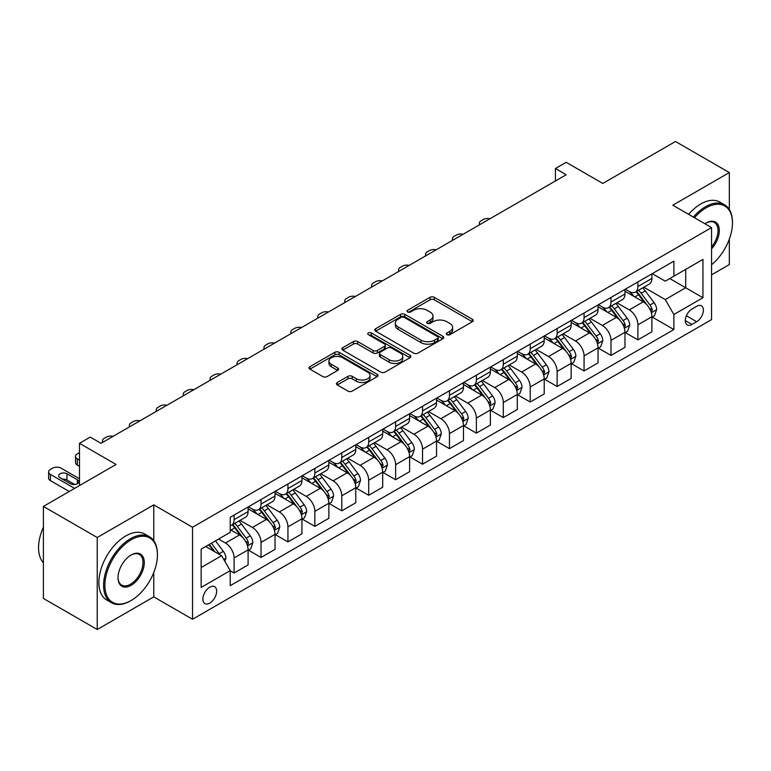 <?xml version="1.0" encoding="UTF-8"?>
<svg xmlns="http://www.w3.org/2000/svg" width="771" height="771" viewBox="0 0 771 771"><rect width="100%" height="100%" fill="white"/><g stroke="black" fill="none" stroke-linecap="round" stroke-linejoin="round"><path stroke-width="1.16" d="M446.939 334.681A2.091 1.205 0 0 0 449.898 334.681L472.363 321.709A2.988 1.725 0 0 0 473.23 320.495A2.988 1.725 0 0 0 472.363 319.271L434.304 297.307A2.988 1.725 0 0 0 430.083 297.307L407.618 310.27A2.091 1.205 0 0 0 407.011 311.127A2.091 1.205 0 0 0 407.618 311.976A2.091 1.205 0 0 0 410.577 311.976L413.487 310.299A9.57 5.522 0 0 1 427.018 310.299L430.189 312.13A9.57 5.522 0 0 1 432.984 316.043A9.57 5.522 0 0 1 430.189 319.946L427.279 321.623A2.091 1.205 0 0 0 426.662 322.48A2.091 1.205 0 0 0 427.279 323.328A2.091 1.205 0 0 0 430.237 323.328L433.148 321.652A9.57 5.522 0 0 1 446.679 321.652L449.85 323.483A9.57 5.522 0 0 1 452.644 327.386A9.57 5.522 0 0 1 449.85 331.299L446.939 332.976A2.091 1.205 0 0 0 446.322 333.824A2.091 1.205 0 0 0 446.939 334.681L446.939 332.976M209.76 603.095A9.744 5.628 120 0 0 216.131 594.508A9.744 5.628 120 0 0 214.637 586.692A9.744 5.628 120 0 0 209.76 587.174A9.744 5.628 120 0 0 203.399 595.771A9.744 5.628 120 0 0 204.893 603.577A9.744 5.628 120 0 0 209.76 603.095M337.274 382.493A2.988 1.725 0 0 0 336.407 383.717A2.988 1.725 0 0 0 337.274 384.931L347.952 391.099A2.988 1.725 0 0 0 352.183 391.099L377.125 376.691A2.988 1.725 0 0 0 378.002 375.477A2.988 1.725 0 0 0 377.125 374.253L339.076 352.289A2.988 1.725 0 0 0 334.845 352.289L309.903 366.688A2.988 1.725 0 0 0 309.026 367.912A2.988 1.725 0 0 0 309.903 369.126L322.798 376.576A2.988 1.725 0 0 0 327.029 376.576L337.698 370.408A2.988 1.725 0 0 0 338.575 369.193A2.988 1.725 0 0 0 337.698 367.969L331.308 364.278A7.999 4.616 0 0 1 328.966 361.011A7.999 4.616 0 0 1 333.901 356.751A7.999 4.616 0 0 1 342.613 357.744L367.671 372.21A7.999 4.616 0 0 1 370.013 375.477A7.999 4.616 0 0 1 365.069 379.737A7.999 4.616 0 0 1 356.356 378.744L352.183 376.325A2.988 1.725 0 0 0 347.952 376.325L337.274 382.493L337.274 384.931M729.327 209.51L729.327 172.569L675.483 141.488L602.797 183.45L566.193 162.315L555.419 168.531L566.193 174.747L101.001 443.315L90.236 437.099L79.471 443.315L79.471 485.595M153.766 540.693L153.766 504.86L97.233 537.503L43.398 506.422L116.084 464.45L79.471 443.315M153.766 504.86L192.538 527.248L711.556 227.59L711.556 319.599L192.538 619.258L192.538 527.248M729.327 172.569L672.794 205.211L711.556 227.59M413.699 353.137A2.988 1.725 0 0 0 417.921 353.137L442.872 338.739A2.988 1.725 0 0 0 443.749 337.515A2.988 1.725 0 0 0 442.872 336.301L404.823 314.327A2.988 1.725 0 0 0 400.592 314.327L375.65 328.735A2.988 1.725 0 0 0 374.773 329.949A2.988 1.725 0 0 0 375.65 331.173L413.699 353.137M369.193 335.134A2.091 1.205 0 0 1 371.314 335.433L371.314 332.937L409.999 355.277A2.988 1.725 0 0 1 410.876 356.501A2.988 1.725 0 0 1 409.999 357.715L385.057 372.123A2.988 1.725 0 0 1 380.826 372.123L342.777 350.15L342.777 347.711A2.988 1.725 0 0 0 341.9 348.926A2.988 1.725 0 0 0 342.777 350.15M342.777 347.711L353.446 341.543A2.988 1.725 0 0 1 357.677 341.543L373.106 350.458A2.988 1.725 0 0 0 377.337 350.458L384.421 346.362A2.988 1.725 0 0 0 385.298 345.148A2.988 1.725 0 0 0 384.421 343.924L368.355 334.653A2.091 1.205 0 0 1 367.738 333.795A2.091 1.205 0 0 1 369.03 332.677A2.091 1.205 0 0 1 371.314 332.937M97.233 537.503L97.233 629.512L43.398 598.431L43.398 506.422M711.556 274.842L729.327 264.578L729.327 239.135M696.705 306.299L691.963 309.036A9.445 5.455 120 0 0 685.795 317.353A9.445 5.455 120 0 0 687.24 324.919A9.445 5.455 120 0 0 691.963 324.446L696.705 321.719A9.445 5.455 120 0 0 702.873 313.392A9.445 5.455 120 0 0 701.417 305.827A9.445 5.455 120 0 0 696.705 306.299M652.227 273.657L665.257 281.184L673.873 276.211L673.873 261.157L230.221 517.302L230.221 532.347L201.154 549.125L201.154 587.425L230.221 570.636L230.221 585.69L673.873 329.545L673.873 314.501L665.257 299.582L643.843 287.217M673.873 276.211L702.95 259.422L702.95 297.722L673.873 314.501M97.233 629.512L153.766 596.879L192.538 619.258M555.419 168.531L555.419 180.963M669.777 278.572L685.718 287.766L685.718 269.368L702.95 259.422M665.257 299.582L685.718 287.766L702.95 297.722M201.154 567.533L221.605 555.718L205.674 546.523M230.221 570.762L234.105 573.007L234.105 557.953A12.182 7.035 -120 0 0 225.489 543.035L218.598 539.054M234.105 573.007L248.098 564.921L248.098 549.877A12.182 7.035 -120 0 0 239.482 534.958L230.221 529.61M248.426 550.186L261.022 557.462L261.022 542.418A12.182 7.035 -120 0 0 252.406 527.499L240.041 520.358M261.022 557.462L275.016 549.376L275.016 534.332A12.182 7.035 -120 0 0 266.4 519.413L248.098 508.841M275.343 534.64L287.94 541.917L287.94 526.872A12.182 7.035 -120 0 0 279.324 511.954L266.959 504.812M287.94 541.917L301.943 533.84L301.943 518.787A12.182 7.035 -120 0 0 293.327 503.868L275.016 493.305M302.261 519.105L314.857 526.381L314.857 511.327A12.182 7.035 -120 0 0 306.251 496.408L293.876 489.267M314.857 526.381L328.86 518.295L328.86 503.251A12.182 7.035 -120 0 0 320.244 488.332L301.943 477.76M329.178 503.559L341.784 510.836L341.784 495.792A12.182 7.035 -120 0 0 333.168 480.873L320.794 473.731M341.784 510.836L355.778 502.75L355.778 487.706A12.182 7.035 -120 0 0 347.162 472.787L328.86 462.215M356.106 488.014L368.702 495.29L368.702 480.246A12.182 7.035 -120 0 0 360.086 465.327L347.721 458.186M368.702 495.29L382.695 487.214L382.695 472.16A12.182 7.035 -120 0 0 374.089 457.242L355.778 446.679M383.023 472.478L395.619 479.745L395.619 464.701A12.182 7.035 -120 0 0 387.003 449.782L374.639 442.641M395.619 479.745L409.623 471.669L409.623 456.625A12.182 7.035 -120 0 0 401.007 441.706L382.695 431.134M409.941 456.933L422.547 464.209L422.547 449.165A12.182 7.035 -120 0 0 413.931 434.237L401.556 427.095M422.547 464.209L436.54 456.124L436.54 441.079A12.182 7.035 -120 0 0 427.924 426.161L409.623 415.588M436.868 441.388L449.464 448.664L449.464 433.62A12.182 7.035 -120 0 0 440.848 418.701L428.483 411.56M449.464 448.664L463.458 440.578L463.458 425.534A12.182 7.035 -120 0 0 454.851 410.615L436.54 400.043M463.785 425.852L476.382 433.119L476.382 418.075A12.182 7.035 -120 0 0 467.766 403.156L455.401 396.015M476.382 433.119L490.385 425.043L490.385 409.999A12.182 7.035 -120 0 0 481.769 395.07L463.458 384.507M490.703 410.307L503.299 417.583L503.299 402.539A12.182 7.035 -120 0 0 494.693 387.611L482.318 380.469M503.299 417.583L517.302 409.497L517.302 394.453A12.182 7.035 -120 0 0 508.687 379.534L490.385 368.962M517.62 394.762L530.226 402.038L530.226 386.994A12.182 7.035 -120 0 0 521.61 372.075L509.236 364.934M530.226 402.038L544.22 393.952L544.22 378.908A12.182 7.035 -120 0 0 535.604 363.989L517.302 353.417M544.548 379.226L557.144 386.493L557.144 371.449A12.182 7.035 -120 0 0 548.528 356.53L536.163 349.388M557.144 386.493L571.147 378.416L571.147 363.372A12.182 7.035 -120 0 0 562.531 348.444L544.22 337.881M571.465 363.681L584.061 370.957L584.061 355.903A12.182 7.035 -120 0 0 575.445 340.984L563.081 333.843M584.061 370.957L598.065 362.871L598.065 347.827A12.182 7.035 -120 0 0 589.449 332.908L571.147 322.336M598.383 348.135L610.989 355.412L610.989 340.368A12.182 7.035 -120 0 0 602.373 325.449L589.998 318.307M610.989 355.412L624.982 347.326L624.982 332.282A12.182 7.035 -120 0 0 616.366 317.363L598.065 306.791M625.31 332.59L637.906 339.866L637.906 324.822A12.182 7.035 -120 0 0 629.29 309.903L616.925 302.762M637.906 339.866L651.9 331.79L651.9 316.736A12.182 7.035 -120 0 0 643.293 301.818L624.982 291.255M625.31 289.202L629.29 291.496A12.182 7.035 -120 0 0 635.381 292.103A12.182 7.035 -120 0 0 637.906 286.523L637.906 281.926M598.383 304.738L602.373 307.041A12.182 7.035 -120 0 0 608.464 307.648A12.182 7.035 -120 0 0 610.989 302.068L610.989 297.471M571.465 320.283L575.445 322.586A12.182 7.035 -120 0 0 581.546 323.184A12.182 7.035 -120 0 0 584.061 317.613L584.061 313.007M544.548 335.828L548.528 338.122A12.182 7.035 -120 0 0 554.619 338.729A12.182 7.035 -120 0 0 557.144 333.149L557.144 328.552M517.62 351.364L521.61 353.667A12.182 7.035 -120 0 0 527.701 354.275A12.182 7.035 -120 0 0 530.226 348.694L530.226 344.097M490.703 366.909L494.693 369.213A12.182 7.035 -120 0 0 500.784 369.81A12.182 7.035 -120 0 0 503.299 364.24L503.299 359.633M463.785 382.455L467.766 384.758A12.182 7.035 -120 0 0 473.857 385.355A12.182 7.035 -120 0 0 476.382 379.775L476.382 375.178M436.868 398L440.848 400.294A12.182 7.035 -120 0 0 446.939 400.901A12.182 7.035 -120 0 0 449.464 395.321L449.464 390.724M409.941 413.535L413.931 415.839A12.182 7.035 -120 0 0 420.022 416.446A12.182 7.035 -120 0 0 422.547 410.866L422.547 406.269M383.023 429.081L387.003 431.384A12.182 7.035 -120 0 0 393.094 431.982A12.182 7.035 -120 0 0 395.619 426.411L395.619 421.804M356.106 444.626L360.086 446.92A12.182 7.035 -120 0 0 366.177 447.527A12.182 7.035 -120 0 0 368.702 441.947L368.702 437.35M329.178 460.162L333.168 462.465A12.182 7.035 -120 0 0 339.259 463.072A12.182 7.035 -120 0 0 341.784 457.492L341.784 452.895M302.261 475.707L306.251 478.01A12.182 7.035 -120 0 0 312.342 478.608A12.182 7.035 -120 0 0 314.857 473.037L314.857 468.431M275.343 491.252L279.324 493.546A12.182 7.035 -120 0 0 285.415 494.153A12.182 7.035 -120 0 0 287.94 488.573L287.94 483.976M248.426 506.788L252.406 509.091A12.182 7.035 -120 0 0 258.497 509.698A12.182 7.035 -120 0 0 261.022 504.118L261.022 499.521M652.227 317.054L673.873 329.545M635.381 292.103L649.384 284.017A12.182 7.035 -120 0 0 651.9 278.447L651.9 273.84M608.464 307.648L622.457 299.562A12.182 7.035 -120 0 0 624.982 293.982L624.982 289.385M581.546 323.184L595.54 315.108A12.182 7.035 -120 0 0 598.065 309.528L598.065 304.93M554.619 338.729L568.622 330.643A12.182 7.035 -120 0 0 571.147 325.073L571.147 320.466M527.701 354.275L541.695 346.189A12.182 7.035 -120 0 0 544.22 340.618L544.22 336.011M500.784 369.81L514.777 361.734A12.182 7.035 -120 0 0 517.302 356.154L517.302 351.557M473.857 385.355L487.86 377.279A12.182 7.035 -120 0 0 490.385 371.699L490.385 367.102M446.939 400.901L460.942 392.815A12.182 7.035 -120 0 0 463.458 387.244L463.458 382.638M420.022 416.446L434.015 408.36A12.182 7.035 -120 0 0 436.54 402.78L436.54 398.183M393.094 431.982L407.098 423.905A12.182 7.035 -120 0 0 409.623 418.325L409.623 413.728M366.177 447.527L380.18 439.441A12.182 7.035 -120 0 0 382.695 433.871L382.695 429.264M339.259 463.072L353.253 454.986A12.182 7.035 -120 0 0 355.778 449.406L355.778 444.809M312.342 478.608L326.335 470.532A12.182 7.035 -120 0 0 328.86 464.952L328.86 460.354M285.415 494.153L299.418 486.067A12.182 7.035 -120 0 0 301.943 480.497L301.943 475.89M258.497 509.698L272.5 501.613A12.182 7.035 -120 0 0 275.016 496.032L275.016 491.435M230.221 525.735A12.182 7.035 -120 0 0 231.579 525.234L245.573 517.158A12.182 7.035 -120 0 0 248.098 511.578L248.098 506.981M231.579 525.234A12.182 7.035 -120 0 0 234.105 519.664L234.105 515.057M221.605 555.718L230.221 570.636M153.766 596.879L153.766 572.535M447.778 334.98L449.85 333.785A9.57 5.522 0 0 0 452.644 329.872L452.644 327.386M432.984 316.043L432.984 318.529A9.57 5.522 0 0 1 430.189 322.432L428.117 323.627M472.315 321.738L434.304 299.794A2.988 1.725 0 0 0 430.083 299.794L408.457 312.274M442.833 338.758L404.823 316.814A2.988 1.725 0 0 0 400.592 316.814L375.689 331.193L375.65 328.735M437.581 338.373A2.091 1.205 0 0 0 438.198 337.515A2.091 1.205 0 0 0 437.581 336.667L404.187 317.382A2.091 1.205 0 0 0 401.228 317.382L398.164 319.146A9.57 5.522 0 0 0 395.359 323.059A9.57 5.522 0 0 0 398.164 326.962L420.995 340.146A9.57 5.522 0 0 0 434.516 340.146L437.581 338.373L437.581 340.859A2.091 1.205 0 0 0 438.198 340.001L438.198 337.515M395.359 323.059L395.359 325.545A9.57 5.522 0 0 0 398.164 329.448L398.164 326.962M437.581 340.859L434.516 342.632A9.57 5.522 0 0 1 420.995 342.632L398.164 329.448M342.816 350.169L353.446 344.03L353.446 341.543M385.298 345.148L385.298 347.634A2.988 1.725 0 0 1 384.421 348.858L377.337 352.945A2.988 1.725 0 0 1 373.106 352.945L357.677 344.03A2.988 1.725 0 0 0 353.446 344.03M371.314 335.433L409.96 357.744M389.124 359.7A7.999 4.616 0 0 0 397.836 360.703A7.999 4.616 0 0 0 402.77 356.433A7.999 4.616 0 0 0 400.428 353.166L391.61 348.078A2.988 1.725 0 0 0 387.379 348.078L380.296 352.164A2.988 1.725 0 0 0 379.419 353.388A2.988 1.725 0 0 0 380.296 354.602L389.124 359.7L389.124 362.187A7.999 4.616 0 0 0 397.836 363.189A7.999 4.616 0 0 0 402.77 358.92L402.77 356.433M379.419 353.388L379.419 355.874A2.988 1.725 0 0 0 380.296 357.089L380.296 354.602M389.124 362.187L380.296 357.089M370.013 375.477L370.013 377.963A7.999 4.616 0 0 1 365.069 382.223A7.999 4.616 0 0 1 356.356 381.231L352.183 378.812A2.988 1.725 0 0 0 347.952 378.812L337.322 384.96M328.966 361.011L328.966 363.498A7.999 4.616 0 0 0 331.308 366.765L331.308 364.278M337.659 370.437L331.308 366.765M377.086 376.72L339.076 354.776A2.988 1.725 0 0 0 334.845 354.776L309.942 369.155M651.9 317.238L654.492 315.744L656.641 309.528A8.067 4.665 -120 0 0 654.068 302.656L645.269 290.908A23.303 13.454 -120 0 0 642.725 287.862M633.974 296.44A23.303 13.454 -120 0 0 629.203 291.448M651.167 312.294L652.285 309.875A8.067 4.665 -120 0 0 649.972 305.017L641.173 293.269A23.303 13.454 -120 0 0 638.629 290.224M636.461 291.477A19.342 11.17 60 0 1 639.641 295.091L647.081 305.027M636.046 291.717A23.303 13.454 60 0 1 638.59 294.763L644.44 302.569M489.961 218.752A6.091 3.518 -0 0 0 483.272 219.504L481.123 220.747A6.091 3.518 -0 0 0 479.34 223.243A6.091 3.518 -0 0 0 479.822 224.612M624.982 332.783L627.565 331.289L629.724 325.073A8.067 4.665 -120 0 0 627.141 318.201L618.342 306.453A23.303 13.454 -120 0 0 615.807 303.408M607.047 311.985A23.303 13.454 -120 0 0 602.286 306.993M624.25 327.839L625.368 325.42A8.067 4.665 -120 0 0 623.055 320.563L614.256 308.814A23.303 13.454 -120 0 0 611.711 305.769M609.543 307.022A19.342 11.17 60 0 1 612.714 310.626L620.163 320.572M609.129 307.263A23.303 13.454 60 0 1 611.673 310.308L617.523 318.115M463.034 234.297A6.091 3.518 -0 0 0 456.355 235.049L454.196 236.292A6.091 3.518 -0 0 0 452.413 238.779A6.091 3.518 -0 0 0 452.895 240.157M598.065 348.319L600.648 346.834L602.797 340.618A8.067 4.665 -120 0 0 600.223 333.737L591.424 321.999A23.303 13.454 -120 0 0 588.88 318.953M580.129 327.521A23.303 13.454 -120 0 0 575.359 322.529M597.332 343.384L598.441 340.955A8.067 4.665 -120 0 0 596.137 336.108L587.329 324.36A23.303 13.454 -120 0 0 584.794 321.314M582.625 322.567A19.342 11.17 60 0 1 585.796 326.172L593.246 336.117M582.211 322.808A23.303 13.454 60 0 1 584.746 325.844L590.596 333.66M436.116 249.843A6.091 3.518 -0 0 0 429.437 250.594L427.279 251.838A6.091 3.518 -0 0 0 425.496 254.324A6.091 3.518 -0 0 0 425.978 255.693M571.147 363.864L573.73 362.37L575.879 356.154A8.067 4.665 -120 0 0 573.306 349.282L564.507 337.534A23.303 13.454 -120 0 0 561.963 334.489M553.212 343.066A23.303 13.454 -120 0 0 548.441 338.074M570.405 358.92L571.523 356.501A8.067 4.665 -120 0 0 569.21 351.643L560.411 339.895A23.303 13.454 -120 0 0 557.867 336.85M555.698 338.103A19.342 11.17 60 0 1 558.879 341.717L566.328 351.653M555.284 338.344A23.303 13.454 60 0 1 557.828 341.389L563.678 349.196M409.199 265.388A6.091 3.518 -0 0 0 402.51 266.14L400.361 267.383A6.091 3.518 -0 0 0 398.578 269.869A6.091 3.518 -0 0 0 399.06 271.238M544.22 379.409L546.803 377.915L548.962 371.699A8.067 4.665 -120 0 0 546.388 364.828L537.58 353.079A23.303 13.454 -120 0 0 535.045 350.034M526.294 358.611A23.303 13.454 -120 0 0 521.524 353.619M543.488 374.465L544.605 372.046A8.067 4.665 -120 0 0 542.292 367.189L533.493 355.441A23.303 13.454 -120 0 0 530.949 352.395M528.781 353.648A19.342 11.17 60 0 1 531.961 357.262L539.401 367.198M528.366 353.889A23.303 13.454 60 0 1 530.911 356.934L536.761 364.741M382.281 280.923A6.091 3.518 -0 0 0 375.593 281.675L373.443 282.918A6.091 3.518 -0 0 0 371.651 285.405A6.091 3.518 -0 0 0 372.142 286.783M711.556 264.742A37.162 21.453 120 0 0 732.45 222.992A37.162 21.453 120 0 0 706.178 207.823A37.162 21.453 120 0 0 694.488 217.73M693.36 217.085A38.068 21.983 -60 0 1 705.532 206.705A38.068 21.983 -60 0 1 724.567 204.816A38.068 21.983 -60 0 1 732.45 222.241A38.068 21.983 -60 0 1 732.45 222.617M704.945 223.773A18.581 10.727 -60 0 1 706.178 222.992L706.178 222.992A18.581 10.727 -60 0 1 719.025 227.561A18.581 10.727 -60 0 1 711.556 248.888M688.619 214.348A38.068 21.983 -60 0 1 700.791 203.968A38.068 21.983 -60 0 1 719.825 202.079L724.567 204.816M711.556 246.932A17.666 10.196 120 0 0 714.36 222.491A17.666 10.196 120 0 0 705.851 223.185M130.511 600.86L131.157 600.484A37.162 21.453 120 0 0 157.429 554.975A37.162 21.453 120 0 0 131.157 539.806A37.162 21.453 120 0 0 104.885 585.314A37.162 21.453 120 0 0 131.157 600.484L130.511 600.86A38.068 21.983 -60 0 1 111.477 602.739A38.068 21.983 -60 0 1 105.637 572.236A38.068 21.983 -60 0 1 130.511 538.688A38.068 21.983 -60 0 1 149.545 536.799A38.068 21.983 -60 0 1 157.429 554.224A38.068 21.983 -60 0 1 157.429 554.6M131.157 585.314A18.581 10.727 -60 0 1 118.021 577.73A18.581 10.727 -60 0 1 131.157 554.975L131.157 554.975A18.581 10.727 -60 0 1 144.293 562.56A18.581 10.727 -60 0 1 131.157 585.314M118.021 577.344A17.666 10.196 120 0 0 121.673 585.064A17.666 10.196 120 0 0 130.511 584.196A17.666 10.196 120 0 0 142.047 568.622A17.666 10.196 120 0 0 139.339 554.474A17.666 10.196 120 0 0 130.829 555.168M111.477 602.739L106.735 600.002A38.068 21.983 -60 0 1 100.905 569.499A38.068 21.983 -60 0 1 125.769 535.951A38.068 21.983 -60 0 1 144.803 534.062L149.545 536.799M43.398 562.753A38.068 21.983 -60 0 1 43.398 527.171M517.302 394.954L519.885 393.461L522.034 387.244A8.067 4.665 -120 0 0 519.461 380.363L510.662 368.625A23.303 13.454 -120 0 0 508.118 365.579M499.367 374.157A23.303 13.454 -120 0 0 494.597 369.164M516.57 390.01L517.678 387.582A8.067 4.665 -120 0 0 515.375 382.734L506.576 370.986A23.303 13.454 -120 0 0 504.032 367.94M501.863 369.193A19.342 11.17 60 0 1 505.034 372.798L512.484 382.744M501.449 369.434A23.303 13.454 60 0 1 503.983 372.48L509.833 380.286M355.354 296.469A6.091 3.518 -0 0 0 348.675 297.22L346.516 298.464A6.091 3.518 -0 0 0 344.733 300.95A6.091 3.518 -0 0 0 345.215 302.319M490.385 410.49L492.968 408.996L495.117 402.78A8.067 4.665 -120 0 0 492.544 395.909L483.745 384.16A23.303 13.454 -120 0 0 481.2 381.115M472.45 389.692A23.303 13.454 -120 0 0 467.679 384.7M489.643 405.546L490.761 403.127A8.067 4.665 -120 0 0 488.448 398.27L479.649 386.522A23.303 13.454 -120 0 0 477.114 383.486M474.946 384.729A19.342 11.17 60 0 1 478.116 388.343L485.566 398.279M474.522 384.97A23.303 13.454 60 0 1 477.066 388.015L482.916 395.831M328.436 312.014A6.091 3.518 -0 0 0 321.748 312.766L319.599 314.009A6.091 3.518 -0 0 0 317.816 316.495A6.091 3.518 -0 0 0 318.298 317.864M463.458 426.035L466.05 424.542L468.199 418.325A8.067 4.665 -120 0 0 465.626 411.454L456.827 399.706A23.303 13.454 -120 0 0 454.283 396.66M445.532 405.238A23.303 13.454 -120 0 0 440.761 400.245M462.725 421.091L463.843 418.672A8.067 4.665 -120 0 0 461.53 413.815L452.731 402.067A23.303 13.454 -120 0 0 450.187 399.021M448.018 400.274A19.342 11.17 60 0 1 451.199 403.888L458.639 413.825M447.604 400.515A23.303 13.454 60 0 1 450.148 403.561L455.998 411.367M301.519 327.55A6.091 3.518 -0 0 0 294.83 328.301L292.681 329.545A6.091 3.518 -0 0 0 290.898 332.031A6.091 3.518 -0 0 0 291.38 333.409M436.54 441.581L439.123 440.087L441.282 433.871A8.067 4.665 -120 0 0 438.699 426.999L429.9 415.251A23.303 13.454 -120 0 0 427.365 412.206M418.605 420.783A23.303 13.454 -120 0 0 413.834 415.791M435.808 436.637L436.916 434.208A8.067 4.665 -120 0 0 434.613 429.36L425.814 417.612A23.303 13.454 -120 0 0 423.269 414.567M421.101 415.82A19.342 11.17 60 0 1 424.272 419.424L431.721 429.37M420.687 416.061A23.303 13.454 60 0 1 423.231 419.106L429.081 426.912M274.592 343.095A6.091 3.518 -0 0 0 267.913 343.847L265.754 345.09A6.091 3.518 -0 0 0 263.971 347.576A6.091 3.518 -0 0 0 264.453 348.945M409.623 457.116L412.206 455.632L414.355 449.406A8.067 4.665 -120 0 0 411.781 442.535L402.982 430.787A23.303 13.454 -120 0 0 400.438 427.741M391.687 436.319A23.303 13.454 -120 0 0 386.917 431.326M408.881 452.172L409.999 449.753A8.067 4.665 -120 0 0 407.686 444.896L398.886 433.157A23.303 13.454 -120 0 0 396.352 430.112M394.183 431.355A19.342 11.17 60 0 1 397.354 434.969L404.804 444.906M393.759 431.596A23.303 13.454 60 0 1 396.304 434.642L402.154 442.458M247.674 358.64A6.091 3.518 -0 0 0 240.995 359.392L238.837 360.635A6.091 3.518 -0 0 0 237.054 363.122A6.091 3.518 -0 0 0 237.535 364.49M382.695 472.662L385.288 471.168L387.437 464.952A8.067 4.665 -120 0 0 384.864 458.08L376.065 446.332A23.303 13.454 -120 0 0 373.521 443.286M364.77 451.864A23.303 13.454 -120 0 0 359.999 446.872M381.963 467.718L383.081 465.298A8.067 4.665 -120 0 0 380.768 460.441L371.969 448.693A23.303 13.454 -120 0 0 369.425 445.648M367.256 446.901A19.342 11.17 60 0 1 370.437 450.515L377.877 460.451M366.842 447.141A23.303 13.454 60 0 1 369.386 450.187L375.236 457.993M220.757 374.176A6.091 3.518 -0 0 0 214.068 374.928L211.919 376.171A6.091 3.518 -0 0 0 210.136 378.657A6.091 3.518 -0 0 0 210.618 380.036M355.778 488.207L358.361 486.713L360.52 480.497A8.067 4.665 -120 0 0 357.937 473.625L349.138 461.877A23.303 13.454 -120 0 0 346.603 458.832M337.852 467.409A23.303 13.454 -120 0 0 333.082 462.417M355.046 483.263L356.163 480.834A8.067 4.665 -120 0 0 353.85 475.986L345.051 464.238A23.303 13.454 -120 0 0 342.507 461.193M340.339 462.446A19.342 11.17 60 0 1 343.509 466.05L350.959 475.996M339.924 462.687A23.303 13.454 60 0 1 342.469 465.732L348.319 473.539M193.839 389.721A6.091 3.518 -0 0 0 187.151 390.473L185.001 391.716A6.091 3.518 -0 0 0 183.209 394.203A6.091 3.518 -0 0 0 183.691 395.581M328.86 503.742L331.443 502.258L333.592 496.032A8.067 4.665 -120 0 0 331.019 489.161L322.22 477.413A23.303 13.454 -120 0 0 319.676 474.377M310.925 482.945A23.303 13.454 -120 0 0 306.154 477.953M328.128 498.798L329.236 496.379A8.067 4.665 -120 0 0 326.933 491.522L318.134 479.784A23.303 13.454 -120 0 0 315.59 476.738M313.421 477.991A19.342 11.17 60 0 1 316.592 481.596L324.042 491.541M313.007 478.232A23.303 13.454 60 0 1 315.541 481.268L321.391 489.084M166.912 405.267A6.091 3.518 -0 0 0 160.233 406.018L158.074 407.261A6.091 3.518 -0 0 0 156.291 409.748A6.091 3.518 -0 0 0 156.773 411.116M301.943 519.288L304.526 517.794L306.675 511.578A8.067 4.665 -120 0 0 304.102 504.706L295.303 492.958A23.303 13.454 -120 0 0 292.758 489.913M284.007 498.49A23.303 13.454 -120 0 0 279.237 493.498M301.201 514.344L302.319 511.925A8.067 4.665 -120 0 0 300.006 507.067L291.207 495.319A23.303 13.454 -120 0 0 288.662 492.274M286.494 493.527A19.342 11.17 60 0 1 289.674 497.141L297.124 507.077M286.08 493.768A23.303 13.454 60 0 1 288.624 496.813L294.474 504.62M139.994 420.812A6.091 3.518 -0 0 0 133.306 421.554L131.157 422.807A6.091 3.518 -0 0 0 129.374 425.293A6.091 3.518 -0 0 0 129.856 426.662M275.016 534.833L277.599 533.339L279.757 527.123A8.067 4.665 -120 0 0 277.184 520.252L268.385 508.503A23.303 13.454 -120 0 0 265.841 505.458M257.09 514.035A23.303 13.454 -120 0 0 252.319 509.043M274.283 529.889L275.401 527.47A8.067 4.665 -120 0 0 273.088 522.613L264.289 510.865A23.303 13.454 -120 0 0 261.745 507.819M259.576 509.072A19.342 11.17 60 0 1 262.757 512.676L270.197 522.622M259.162 509.313A23.303 13.454 60 0 1 261.706 512.358L267.556 520.165M113.077 436.347A6.091 3.518 -0 0 0 106.388 437.099L104.239 438.342A6.091 3.518 -0 0 0 102.456 440.829A6.091 3.518 -0 0 0 102.938 442.207M248.098 550.378L250.681 548.885L252.84 542.668A8.067 4.665 -120 0 0 250.257 535.787L241.458 524.049A23.303 13.454 -120 0 0 238.914 521.003M79.471 460.104L77.312 458.861L77.312 465.077A6.091 3.518 180 0 1 75.529 462.59L75.529 456.374A6.091 3.518 -0 0 0 77.312 458.861M79.471 466.32L77.312 465.077M247.366 545.434L248.474 543.006A8.067 4.665 -120 0 0 246.171 538.158L237.372 526.41A23.303 13.454 -120 0 0 234.827 523.364M232.659 524.617A19.342 11.17 60 0 1 235.83 528.222L243.279 538.168M232.244 524.858A23.303 13.454 60 0 1 234.779 527.904L240.639 535.71M79.471 452.644L77.312 453.888A6.091 3.518 -0 0 0 75.529 456.374M224.843 561.317L225.913 558.204A8.067 4.665 -120 0 0 223.339 551.332L215.485 540.847M74.623 488.39L50.394 474.406A6.091 3.518 -0 0 1 48.612 471.919A6.091 3.518 -0 0 1 50.394 469.433L52.553 468.19A6.091 3.518 -0 0 1 61.16 468.19L79.471 478.752M69.236 491.503L50.394 480.622A6.091 3.518 180 0 1 48.612 478.136L48.612 471.919M74.777 484.506L66.981 479.996A4.877 2.814 0 0 0 62.624 479.225M219.986 554.783A8.067 4.665 -120 0 0 219.243 553.694L211.399 543.218M209.375 544.384L215.013 551.911M208.806 544.702L213.596 551.092M60.09 477.76L70.421 483.725A4.877 2.814 -0 0 0 75.731 484.342A4.877 2.814 -0 0 0 78.738 481.74A4.877 2.814 -0 0 0 77.312 479.745L66.981 473.78A4.877 2.814 -0 0 0 61.67 473.172A4.877 2.814 -0 0 0 58.663 475.774A4.877 2.814 -0 0 0 60.09 477.76M225.489 543.035L239.482 534.958M252.406 527.499L266.4 519.413M279.324 511.954L293.327 503.868M306.251 496.408L320.244 488.332M333.168 480.873L347.162 472.787M360.086 465.327L374.089 457.242M387.003 449.782L401.007 441.706M413.931 434.237L427.924 426.161M440.848 418.701L454.851 410.615M467.766 403.156L481.769 395.07M494.693 387.611L508.687 379.534M521.61 372.075L535.604 363.989M548.528 356.53L562.531 348.444M575.445 340.984L589.449 332.908M602.373 325.449L616.366 317.363M629.29 309.903L643.293 301.818M637.906 286.523L651.9 278.447M637.906 324.822L651.9 316.736M610.989 340.368L624.982 332.282M610.989 302.068L624.982 293.982M584.061 355.903L598.065 347.827M584.061 317.613L598.065 309.528M557.144 371.449L571.147 363.372M557.144 333.149L571.147 325.073M530.226 386.994L544.22 378.908M530.226 348.694L544.22 340.618M503.299 402.539L517.302 394.453M503.299 364.24L517.302 356.154M476.382 418.075L490.385 409.999M476.382 379.775L490.385 371.699M449.464 433.62L463.458 425.534M449.464 395.321L463.458 387.244M422.547 449.165L436.54 441.079M422.547 410.866L436.54 402.78M395.619 464.701L409.623 456.625M395.619 426.411L409.623 418.325M368.702 480.246L382.695 472.16M368.702 441.947L382.695 433.871M341.784 495.792L355.778 487.706M341.784 457.492L355.778 449.406M314.857 511.327L328.86 503.251M314.857 473.037L328.86 464.952M287.94 526.872L301.943 518.787M287.94 488.573L301.943 480.497M261.022 542.418L275.016 534.332M261.022 504.118L275.016 496.032M234.105 557.953L248.098 549.877M234.105 519.664L248.098 511.578M686.373 315.753L696.705 321.719M685.284 320.591L691.963 324.446M449.85 333.785L449.85 331.299M427.279 323.328L427.279 321.623M430.189 322.432L430.189 319.946M407.618 311.976L407.618 310.27M430.083 299.794L430.083 297.307M434.304 299.794L434.304 297.307M472.363 321.709L472.363 319.271M400.592 316.814L400.592 314.327M404.823 316.814L404.823 314.327M442.872 338.739L442.872 336.301M420.995 342.632L420.995 340.146M434.516 342.632L434.516 340.146M357.677 344.03L357.677 341.543M373.106 352.945L373.106 350.458M377.337 352.945L377.337 350.458M384.421 348.858L384.421 346.362M409.999 357.715L409.999 355.277M347.952 378.812L347.952 376.325M352.183 378.812L352.183 376.325M356.356 381.231L356.356 378.744M337.698 370.408L337.698 367.969M309.903 369.126L309.903 366.688M334.845 354.776L334.845 352.289M339.076 354.776L339.076 352.289M377.125 376.691L377.125 374.253M651.302 312.737L656.584 309.682M641.173 293.269L645.269 290.908M634.832 296.931L638.59 294.763M649.972 305.017L654.068 302.656M649.336 308.169L652.285 309.875M624.385 328.282L629.666 325.227M614.256 308.814L618.342 306.453M607.905 312.477L611.673 310.308M623.055 320.563L627.141 318.201M622.419 323.714L625.368 325.42M597.458 343.818L602.749 340.772M587.329 324.36L591.424 321.999M580.987 328.022L584.746 325.844M596.137 336.108L600.223 333.737M595.491 339.259L598.441 340.955M570.54 359.363L575.831 356.308M560.411 339.895L564.507 337.534M554.07 343.558L557.828 341.389M569.21 351.643L573.306 349.282M568.574 354.795L571.523 356.501M543.622 374.908L548.904 371.853M533.493 355.441L537.58 353.079M527.152 359.103L530.911 356.934M542.292 367.189L546.388 364.828M541.656 370.34L544.605 372.046M516.695 390.454L521.986 387.399M506.576 370.986L510.662 368.625M500.225 374.648L503.983 372.48M515.375 382.734L519.461 380.363M514.729 385.885L517.678 387.582M489.778 405.989L495.069 402.934M479.649 386.522L483.745 384.16M473.307 390.193L477.066 388.015M488.448 398.27L492.544 395.909M487.812 401.421L490.761 403.127M462.86 421.535L468.142 418.48M452.731 402.067L456.827 399.706M446.39 405.729L450.148 403.561M461.53 413.815L465.626 411.454M460.894 416.966L463.843 418.672M435.943 437.08L441.224 434.025M425.814 417.612L429.9 415.251M419.463 421.274L423.231 419.106M434.613 429.36L438.699 426.999M433.967 432.512L436.916 434.208M409.015 452.616L414.306 449.57M398.886 433.157L402.982 430.787M392.545 436.82L396.304 434.642M407.686 444.896L411.781 442.535M407.049 448.047L409.999 449.753M382.098 468.161L387.389 465.106M371.969 448.693L376.065 446.332M365.627 452.355L369.386 450.187M380.768 460.441L384.864 458.08M380.132 463.593L383.081 465.298M355.18 483.706L360.462 480.651M345.051 464.238L349.138 461.877M338.7 467.901L342.469 465.732M353.85 475.986L357.937 473.625M353.214 479.138L356.163 480.834M328.253 499.242L333.544 496.196M318.134 479.784L322.22 477.413M311.783 483.446L315.541 481.268M326.933 491.522L331.019 489.161M326.287 494.674L329.236 496.379M301.336 514.787L306.627 511.732M291.207 495.319L295.303 492.958M284.865 498.982L288.624 496.813M300.006 507.067L304.102 504.706M299.37 510.219L302.319 511.925M274.418 530.332L279.7 527.277M264.289 510.865L268.385 508.503M257.948 514.527L261.706 512.358M273.088 522.613L277.184 520.252M272.452 525.764L275.401 527.47M247.491 545.868L252.782 542.823M237.372 526.41L241.458 524.049M231.021 530.072L234.779 527.904M246.171 538.158L250.257 535.787M245.525 541.309L248.474 543.006M50.394 474.406L50.394 480.622M223.812 559.544L225.864 558.358M219.243 553.694L223.339 551.332M66.981 479.996L66.981 473.78M77.312 483.725L77.312 479.745M479.34 223.243L479.34 224.891M452.413 238.779L452.413 240.427M425.496 254.324L425.496 255.972M398.578 269.869L398.578 271.517M371.651 285.405L371.651 287.063M732.45 222.992L732.45 222.241M157.429 554.975L157.429 554.224M344.733 300.95L344.733 302.598M317.816 316.495L317.816 318.144M290.898 332.031L290.898 333.689M263.971 347.576L263.971 349.224M237.054 363.122L237.054 364.77M210.136 378.657L210.136 380.315M183.209 394.203L183.209 395.851M156.291 409.748L156.291 411.396M129.374 425.293L129.374 426.941M102.456 440.829L102.456 442.487"/></g></svg>
